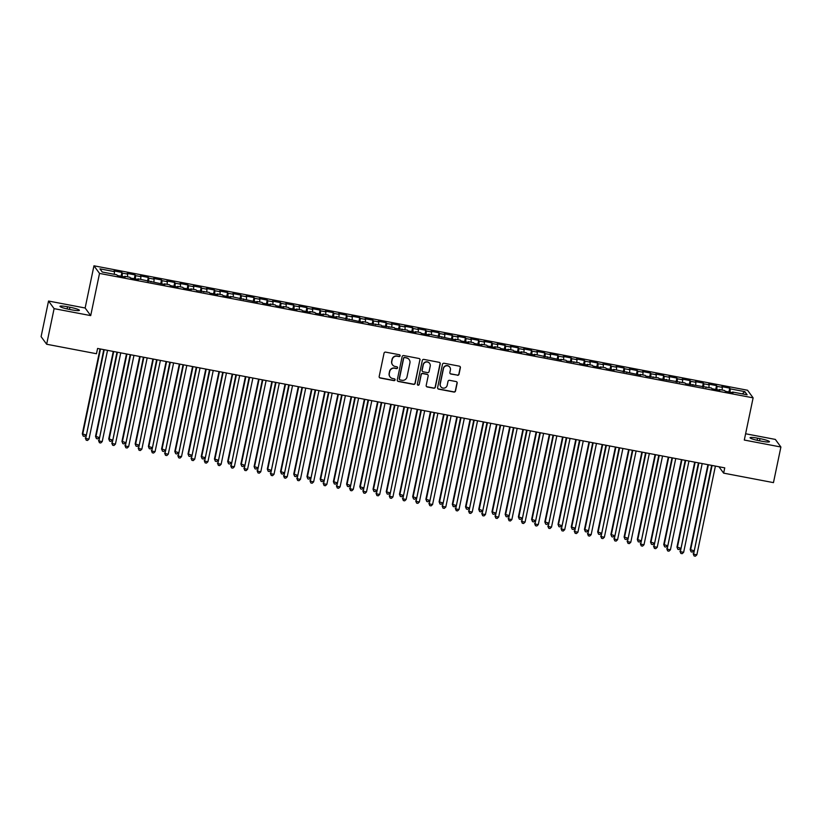 <?xml version="1.0" encoding="UTF-8"?>
<svg xmlns="http://www.w3.org/2000/svg" width="822" height="822" viewBox="0 0 822 822"><rect width="100%" height="100%" fill="white"/><g stroke="black" fill="none" stroke-linecap="round" stroke-linejoin="round"><path stroke-width="1.23" d="M400.108 355.823A0.935 0.914 143.8 0 0 399.4 354.744L385.61 352.124A1.336 1.305 143.8 0 0 384.049 353.172L379.178 376.476A1.336 1.305 143.8 0 0 380.206 378.017L393.985 380.637A0.935 0.914 143.8 0 0 394.93 379.178A0.935 0.914 143.8 0 0 394.365 378.829L392.577 378.49A4.264 4.192 143.8 0 1 389.299 373.558L389.7 371.616A4.264 4.192 143.8 0 1 394.714 368.256L396.502 368.595A0.935 0.914 143.8 0 0 397.447 367.146A0.935 0.914 143.8 0 0 396.882 366.787L395.094 366.448A4.264 4.192 143.8 0 1 391.806 361.516L392.217 359.574A4.264 4.192 143.8 0 1 397.232 356.224L399.019 356.563A0.935 0.914 143.8 0 0 400.108 355.823M392.443 364.721A4.264 4.192 143.8 0 1 391.662 361.31L392.063 359.368A4.264 4.192 143.8 0 1 397.077 356.018L398.865 356.358A0.935 0.914 143.8 0 0 399.872 355.001M379.332 377.401A1.336 1.305 143.8 0 0 380.052 377.812L393.83 380.432A0.935 0.914 143.8 0 0 394.848 379.086M389.926 376.764A4.264 4.192 143.8 0 1 389.145 373.352L389.546 371.41A4.264 4.192 143.8 0 1 394.57 368.05L396.348 368.39A0.935 0.914 143.8 0 0 397.365 367.044M457.443 375.294A1.336 1.305 143.8 0 0 459.015 374.246L460.382 367.701A1.336 1.305 143.8 0 0 459.354 366.16L444.044 363.252A1.336 1.305 143.8 0 0 442.483 364.3L437.612 387.604A1.336 1.305 143.8 0 0 438.64 389.145L453.939 392.053A1.336 1.305 143.8 0 0 455.511 391.005L457.166 383.114A1.336 1.305 143.8 0 0 456.138 381.572L449.583 380.319A1.336 1.305 143.8 0 0 448.021 381.367L447.199 385.282A3.565 3.504 143.8 0 1 440.849 386.73A3.565 3.504 143.8 0 1 440.263 383.966L443.459 368.626A3.565 3.504 143.8 0 1 449.809 367.177A3.565 3.504 143.8 0 1 450.405 369.941L449.87 372.5A1.336 1.305 143.8 0 0 450.898 374.041L457.299 375.089A1.336 1.305 143.8 0 0 458.861 374.041L460.228 367.496A1.336 1.305 143.8 0 0 460.073 366.571M724.747 467.862L97.582 348.456L96.482 353.727L46.659 344.243L54.098 308.64L90.708 315.607L99.524 273.407L753.116 397.848L744.3 440.047L780.9 447.014L773.461 482.627L723.637 473.143L724.747 467.862M420.042 360.026A1.336 1.305 143.8 0 0 419.015 358.484L403.705 355.566A1.336 1.305 143.8 0 0 402.143 356.614L397.273 379.918A1.336 1.305 143.8 0 0 398.3 381.459L413.6 384.377A1.336 1.305 143.8 0 0 415.172 383.329L419.888 359.82A1.336 1.305 143.8 0 0 419.734 358.895M423.875 359.409L439.184 362.327A1.336 1.305 143.8 0 1 440.212 363.869L435.341 387.162A1.336 1.305 143.8 0 1 433.769 388.21L427.224 386.967A1.336 1.305 143.8 0 1 426.197 385.426L428.17 375.973A1.336 1.305 143.8 0 0 427.142 374.431L422.796 373.609A1.336 1.305 143.8 0 0 421.234 374.657L419.179 384.49A0.935 0.914 143.8 0 1 417.514 384.871A0.935 0.914 143.8 0 1 417.36 384.151L422.313 360.457A1.336 1.305 143.8 0 1 423.875 359.409M99.524 273.407L93.955 265.804L747.547 390.245L753.116 397.848M121.081 276.223L121.872 272.401L113.95 270.89L114.484 271.62L99.945 268.856L102.257 272.02L116.796 274.784L117.33 275.514L125.263 277.024L124.728 276.295L130.01 277.302L130.544 278.031L138.476 279.542L137.942 278.812L164.903 284.566L164.369 283.837L169.651 284.844L170.185 285.573L178.117 287.084L177.583 286.354L182.864 287.361L183.398 288.09L191.331 289.601L190.796 288.871L196.078 289.878L196.612 290.608L209.302 292.396L209.826 293.125L217.758 294.636L217.224 293.906L222.515 294.913L223.05 295.643L230.972 297.153L230.437 296.423L257.399 302.177L256.865 301.458L262.156 302.455L262.691 303.184L270.613 304.695L270.089 303.965L275.37 304.972L275.904 305.702L283.837 307.212L283.302 306.483L288.584 307.49L289.118 308.219L297.05 309.73L296.516 309L301.797 310.007L302.332 310.737L310.264 312.247L309.73 311.517L315.011 312.524L315.545 313.254L323.478 314.764L322.943 314.035L328.225 315.042L328.759 315.771L336.691 317.282L336.157 316.552L363.118 322.306L362.584 321.577L367.876 322.584L368.4 323.313L381.089 325.101L381.624 325.831L394.303 327.618L394.837 328.348L407.517 330.136L408.051 330.865L415.973 332.376L415.439 331.646L420.73 332.653L421.265 333.383L429.187 334.893L428.663 334.164L455.624 339.918L455.09 339.198L460.371 340.195L460.906 340.925L468.838 342.435L468.304 341.705L473.585 342.712L474.119 343.442L482.052 344.952L481.517 344.223L486.799 345.23L487.333 345.959L495.265 347.47L494.731 346.74L500.012 347.747L500.547 348.477L508.479 349.987L507.945 349.258L513.226 350.264L513.76 350.994L521.693 352.504L521.158 351.775L526.45 352.782L526.984 353.511L534.906 355.022L534.372 354.292L561.334 360.046L560.799 359.317L566.091 360.324L566.625 361.053L579.304 362.841L579.839 363.571L587.761 365.081L587.237 364.352L592.518 365.358L593.052 366.088L600.985 367.598L600.45 366.869L605.732 367.876L606.266 368.605L614.198 370.116L613.664 369.386L640.626 375.151L640.091 374.421L645.373 375.428L645.907 376.157L658.586 377.935L659.121 378.665L685.024 382.97L685.558 383.699L711.451 388.005L711.986 388.734L719.908 390.245L719.373 389.515L724.665 390.522L725.199 391.251L733.121 392.762L732.587 392.032L732.371 392.618M121.872 272.401L122.406 273.13L127.698 274.137L127.472 276.819M134.294 278.74L135.085 274.918L127.163 273.407L127.698 274.137M135.085 274.918L135.62 275.647L140.911 276.654L140.685 279.336M147.508 281.258L148.299 277.435L140.377 275.925L140.911 276.654M148.299 277.435L148.833 278.165L154.125 279.172L153.899 281.854M160.722 283.775L161.523 279.953L153.591 278.442L154.125 279.172M161.523 279.953L162.057 280.682L167.339 281.689L167.123 284.361M173.935 286.292L174.737 282.47L166.804 280.96L167.339 281.689M174.737 282.47L175.271 283.2L180.552 284.196L180.337 286.878M187.149 288.81L187.95 284.977L180.018 283.477L180.552 284.196M187.95 284.977L188.485 285.707L193.766 286.714L193.55 289.395M200.363 291.317L201.164 287.495L193.232 285.984L193.766 286.714M201.164 287.495L201.698 288.224L206.98 289.231L206.764 291.913M213.576 293.834L214.378 290.012L206.445 288.501L206.98 289.231M214.378 290.012L214.912 290.741L220.193 291.748L219.977 294.43M226.79 296.352L227.591 292.529L219.659 291.019L220.193 291.748M227.591 292.529L228.126 293.259L233.407 294.266L233.191 296.948M240.003 298.869L240.805 295.047L232.873 293.536L233.407 294.266M240.805 295.047L241.339 295.776L246.621 296.783L246.405 299.465M253.217 301.386L254.019 297.564L246.097 296.054L246.621 296.783M254.019 297.564L254.553 298.294L259.844 299.3L259.618 301.972M266.431 303.904L267.232 300.081L259.31 298.571L259.844 299.3M267.232 300.081L267.767 300.811L273.058 301.818L272.832 304.489M279.655 306.421L280.446 302.599L272.524 301.088L273.058 301.818M280.446 302.599L280.98 303.318L286.272 304.325L286.046 307.007M292.868 308.938L293.66 305.106L285.737 303.595L286.272 304.325M293.66 305.106L294.194 305.835L299.485 306.842L299.259 309.524M306.082 311.446L306.873 307.623L298.951 306.113L299.485 306.842M306.873 307.623L307.407 308.353L312.699 309.36L312.473 312.041M319.296 313.963L320.097 310.141L312.165 308.63L312.699 309.36M320.097 310.141L320.631 310.87L325.913 311.877L325.697 314.559M332.509 316.48L333.311 312.658L325.378 311.148L325.913 311.877M333.311 312.658L333.845 313.388L339.126 314.394L338.911 317.076M345.723 318.998L346.524 315.175L338.592 313.665L339.126 314.394M346.524 315.175L347.059 315.905L352.34 316.912L352.124 319.594M358.937 321.515L359.738 317.693L351.806 316.182L352.34 316.912M359.738 317.693L360.272 318.422L365.554 319.429L365.338 322.101M372.15 324.032L372.952 320.21L365.019 318.7L365.554 319.429M372.952 320.21L373.486 320.94L378.767 321.936L378.552 324.618M385.364 326.55L386.165 322.717L378.233 321.217L378.767 321.936M386.165 322.717L386.7 323.447L391.981 324.454L391.765 327.135M398.578 329.067L399.379 325.235L391.447 323.724L391.981 324.454M399.379 325.235L399.913 325.964L405.195 326.971L404.979 329.653M411.791 331.574L412.593 327.752L404.671 326.242L405.195 326.971M412.593 327.752L413.127 328.481L418.419 329.488L418.193 332.17M425.015 334.092L425.806 330.269L417.884 328.759L418.419 329.488M425.806 330.269L426.341 330.999L431.632 332.006L431.406 334.688M438.229 336.609L439.02 332.787L431.098 331.276L431.632 332.006M439.02 332.787L439.554 333.516L444.846 334.523L444.62 337.205M451.442 339.126L452.234 335.304L444.312 333.794L444.846 334.523M452.234 335.304L452.768 336.034L458.06 337.041L457.833 339.712M464.656 341.644L465.458 337.821L457.525 336.311L458.06 337.041M465.458 337.821L465.982 338.551L471.273 339.558L471.047 342.229M477.87 344.161L478.671 340.339L470.739 338.828L471.273 339.558M478.671 340.339L479.205 341.058L484.487 342.065L484.271 344.747M491.083 346.678L491.885 342.846L483.953 341.336L484.487 342.065M491.885 342.846L492.419 343.575L497.7 344.582L497.485 347.264M504.297 349.186L505.098 345.363L497.166 343.853L497.7 344.582M505.098 345.363L505.633 346.093L510.914 347.1L510.698 349.782M517.511 351.703L518.312 347.881L510.38 346.37L510.914 347.1M518.312 347.881L518.846 348.61L524.128 349.617L523.912 352.299M530.724 354.22L531.526 350.398L523.593 348.888L524.128 349.617M531.526 350.398L532.06 351.128L537.341 352.135L537.126 354.816M543.938 356.738L544.739 352.915L536.807 351.405L537.341 352.135M544.739 352.915L545.274 353.645L550.555 354.652L550.339 357.334M557.152 359.255L557.953 355.433L550.021 353.922L550.555 354.652M557.953 355.433L558.487 356.162L563.769 357.169L563.553 359.841M570.365 361.772L571.167 357.95L563.245 356.44L563.769 357.169M571.167 357.95L571.701 358.68L576.993 359.687L576.767 362.358M583.589 364.29L584.38 360.457L576.458 358.957L576.993 359.687M584.38 360.457L584.915 361.187L590.206 362.194L589.98 364.876M596.803 366.807L597.594 362.975L589.672 361.464L590.206 362.194M597.594 362.975L598.128 363.704L603.42 364.711L603.194 367.393M610.016 369.314L610.808 365.492L602.886 363.982L603.42 364.711M610.808 365.492L611.342 366.222L616.634 367.228L616.408 369.91M623.23 371.832L624.032 368.009L616.099 366.499L616.634 367.228M624.032 368.009L624.556 368.739L629.847 369.746L629.621 372.428M636.444 374.349L637.245 370.527L629.313 369.016L629.847 369.746M637.245 370.527L637.78 371.256L643.061 372.263L642.845 374.945M649.657 376.866L650.459 373.044L642.527 371.534L643.061 372.263M650.459 373.044L650.993 373.774L656.275 374.781L656.059 377.462M662.871 379.384L663.673 375.562L655.74 374.051L656.275 374.781M663.673 375.562L664.207 376.291L669.488 377.298L669.272 379.97M676.085 381.901L676.886 378.079L668.954 376.568L669.488 377.298M676.886 378.079L677.42 378.808L682.702 379.805L682.486 382.487M689.298 384.419L690.1 380.586L682.168 379.086L682.702 379.805M690.1 380.586L690.634 381.316L695.915 382.322L695.7 385.004M702.512 386.926L703.313 383.103L695.381 381.593L695.915 382.322M703.313 383.103L703.848 383.833L709.129 384.84L708.913 387.522M715.726 389.443L716.527 385.621L708.595 384.11L709.129 384.84M716.527 385.621L717.061 386.35L722.343 387.357L722.127 390.039M728.939 391.96L729.741 388.138L721.819 386.628L722.343 387.357M729.741 388.138L730.275 388.868L744.814 391.632L747.126 394.796L732.587 392.032M719.373 389.515L719.158 390.101M730.275 388.868L730.008 392.166M744.814 391.632L742.266 393.872M706.16 386.998L705.944 387.583M717.061 386.35L716.794 389.649M692.946 384.48L692.72 385.066M703.848 383.833L703.581 387.131M679.732 381.963L679.506 382.549M690.634 381.316L690.367 384.614M666.519 379.445L666.293 380.031M677.42 378.808L677.143 382.096M653.305 376.938L653.079 377.514M664.207 376.291L663.929 379.589M640.091 374.421L639.865 375.007M650.993 373.774L650.716 377.072M626.878 371.904L626.652 372.489M637.78 371.256L637.502 374.555M613.664 369.386L613.438 369.972M624.556 368.739L624.288 372.037M600.45 366.869L600.224 367.455M611.342 366.222L611.075 369.52M587.237 364.352L587.011 364.937M598.128 363.704L597.861 367.002M574.013 361.834L573.797 362.42M584.915 361.187L584.648 364.485M560.799 359.317L560.583 359.902M571.701 358.68L571.434 361.968M547.586 356.81L547.37 357.395M558.487 356.162L558.22 359.461M534.372 354.292L534.146 354.878M545.274 353.645L545.007 356.943M521.158 351.775L520.932 352.361M532.06 351.128L531.793 354.426M507.945 349.258L507.719 349.843M518.846 348.61L518.569 351.908M494.731 346.74L494.505 347.326M505.633 346.093L505.355 349.391M481.517 344.223L481.291 344.808M492.419 343.575L492.142 346.874M468.304 341.705L468.078 342.291M479.205 341.058L478.928 344.356M455.09 339.198L454.864 339.774M465.982 338.551L465.714 341.849M441.876 336.681L441.65 337.267M452.768 336.034L452.501 339.332M428.663 334.164L428.437 334.749M439.554 333.516L439.287 336.815M415.439 331.646L415.223 332.232M426.341 330.999L426.073 334.297M402.225 329.129L402.009 329.714M413.127 328.481L412.86 331.78M389.012 326.611L388.796 327.197M399.913 325.964L399.646 329.262M375.798 324.094L375.572 324.68M386.7 323.447L386.432 326.745M362.584 321.577L362.358 322.162M373.486 320.94L373.219 324.228M349.371 319.07L349.145 319.645M360.272 318.422L359.995 321.721M336.157 316.552L335.931 317.138M347.059 315.905L346.781 319.203M322.943 314.035L322.717 314.62M333.845 313.388L333.568 316.686M309.73 311.517L309.504 312.103M320.631 310.87L320.354 314.168M296.516 309L296.29 309.586M307.407 308.353L307.14 311.651M283.302 306.483L283.076 307.068M294.194 305.835L293.927 309.134M270.089 303.965L269.863 304.551M280.98 303.318L280.713 306.616M256.865 301.458L256.649 302.034M267.767 300.811L267.499 304.109M243.651 298.941L243.435 299.527M254.553 298.294L254.286 301.592M230.437 296.423L230.222 297.009M241.339 295.776L241.072 299.074M217.224 293.906L216.998 294.492M228.126 293.259L227.858 296.557M204.01 291.389L203.784 291.974M214.912 290.741L214.634 294.04M190.796 288.871L190.57 289.457M201.698 288.224L201.421 291.522M177.583 286.354L177.357 286.94M188.485 285.707L188.207 289.005M164.369 283.837L164.143 284.422M175.271 283.2L174.994 286.488M151.156 281.33L150.929 281.905M162.057 280.682L161.78 283.98M137.942 278.812L137.716 279.398M148.833 278.165L148.566 281.463M124.728 276.295L124.502 276.88M135.62 275.647L135.353 278.946M122.406 273.13L122.139 276.428M718.973 466.762L723.637 473.143M780.9 447.014L775.341 439.421L745.605 433.759M90.708 315.607L85.139 308.003L48.539 301.037L54.098 308.64M48.539 301.037L41.1 336.65L46.659 344.243M85.139 308.003L93.955 265.804M114.484 271.62L114.258 274.301M67.538 306.791A8.693 1.099 11.8 0 0 59.985 306.329A8.693 1.099 11.8 0 0 69.459 309.421L71.843 309.873A8.693 1.099 11.8 0 0 79.385 310.336A8.693 1.099 11.8 0 0 69.911 307.243L67.538 306.791L67.096 308.928M761.902 441.26A8.693 1.099 11.8 0 0 769.454 441.722A8.693 1.099 11.8 0 0 759.98 438.629L757.596 438.177A8.693 1.099 11.8 0 0 750.054 437.715A8.693 1.099 11.8 0 0 759.528 440.808L761.902 441.26M397.427 380.843A1.336 1.305 143.8 0 0 398.146 381.254L413.456 384.172A1.336 1.305 143.8 0 0 415.018 383.124L419.888 359.82M404.753 357.652A0.935 0.914 143.8 0 0 403.653 358.382L399.389 378.839A0.935 0.914 143.8 0 0 400.108 379.918L401.989 380.278A4.264 4.192 143.8 0 0 407.003 376.928L409.921 362.944A4.264 4.192 143.8 0 0 406.633 358.012L404.609 357.447A0.935 0.914 143.8 0 0 403.51 358.187L403.653 358.382M399.471 379.456A0.935 0.914 143.8 0 1 399.235 378.634L403.51 358.187M409.14 359.533A4.264 4.192 143.8 0 0 406.489 357.806L406.633 358.012M404.609 357.447L406.489 357.806M426.351 386.35A1.336 1.305 143.8 0 0 427.07 386.761L433.626 388.005A1.336 1.305 143.8 0 0 435.187 386.957L440.058 363.663A1.336 1.305 143.8 0 0 439.904 362.728M427.872 374.842A1.336 1.305 143.8 0 0 426.998 374.226L422.652 373.404A1.336 1.305 143.8 0 0 421.08 374.452L419.179 384.49M417.453 384.768A0.935 0.914 143.8 0 0 419.025 384.285M430.225 366.17A3.565 3.504 143.8 0 0 426.012 362.07A3.565 3.504 143.8 0 0 423.279 364.845L422.148 370.249A1.336 1.305 143.8 0 0 423.176 371.791L427.522 372.623A1.336 1.305 143.8 0 0 429.094 371.575L430.225 366.17M429.546 363.303A3.565 3.504 143.8 0 0 423.135 364.639L423.279 364.845M422.303 371.184A1.336 1.305 143.8 0 1 422.005 370.044L423.135 364.639M450.024 373.435A1.336 1.305 143.8 0 0 450.744 373.835L457.299 375.089M449.737 367.074A3.565 3.504 143.8 0 0 443.315 368.42L443.459 368.626M440.777 386.628A3.565 3.504 143.8 0 1 440.109 383.761L443.315 368.42M437.766 388.529A1.336 1.305 143.8 0 0 438.486 388.94L453.795 391.847A1.336 1.305 143.8 0 0 455.357 390.799L457.011 382.908A1.336 1.305 143.8 0 0 456.857 381.973M100.048 348.918L82.313 433.841L85.94 434.972M100.51 349.011L82.683 434.355L83.207 436.102L82.313 433.841M85.92 435.043L84.532 436.348L83.207 436.102M103.767 349.627L85.694 438.455L104.23 349.72M88.992 439.082L87.533 440.458L86.218 440.202L85.694 438.455L88.992 439.082L107.538 350.347M86.218 440.202L85.313 437.941M113.261 351.436L95.527 436.348L99.154 437.489M113.724 351.528L95.897 436.862L96.421 438.619L95.527 436.348M99.133 437.561L97.746 438.866L96.421 438.619M126.475 353.953L108.74 438.866L112.367 440.006M126.948 354.046L109.11 439.38L109.634 441.126L108.74 438.866M112.357 440.078L110.96 441.383L109.634 441.126M116.981 352.145L98.907 440.972L117.443 352.237M102.216 441.599L100.746 442.976L99.431 442.719L98.907 440.972L102.216 441.599L120.752 352.864M99.431 442.719L98.527 440.458M130.195 354.662L112.121 443.49L130.657 354.755M115.429 444.116L113.96 445.493L112.645 445.236L112.121 443.49L115.429 444.116L133.965 355.381M112.645 445.236L111.751 442.976M139.689 356.471L121.954 441.383L125.581 442.513M140.161 356.563L122.334 441.897L122.848 443.644L121.954 441.383M125.571 442.585L124.173 443.901L122.848 443.644M152.902 358.988L135.168 443.901L138.795 445.031M153.375 359.08L135.548 444.414L136.062 446.161L135.168 443.901M138.784 445.103L137.387 446.418L136.062 446.161M143.408 357.18L125.334 446.007L143.871 357.272M128.643 446.634L127.174 448.011L125.858 447.754L125.334 446.007L128.643 446.634L147.179 357.899M125.858 447.754L124.965 445.493M156.622 359.697L138.548 448.524L157.084 359.779M141.857 449.151L140.387 450.518L139.072 450.271L138.548 448.524L141.857 449.151L160.393 360.416M139.072 450.271L138.178 448.011M166.126 361.505L148.381 446.418L152.008 447.548M166.589 361.588L148.761 446.932L149.275 448.678L148.381 446.418M151.998 447.62L150.601 448.935L149.275 448.678M169.835 362.214L151.762 451.042L170.308 362.297M155.07 451.668L153.611 453.035L152.286 452.788L151.762 451.042L155.07 451.668L173.606 362.934M152.286 452.788L151.392 450.528M179.34 364.023L161.595 448.935L165.222 450.066M179.802 364.105L161.975 449.449L162.489 451.196L161.595 448.935M165.212 450.137L163.814 451.442L162.489 451.196M183.049 364.732L164.975 453.549L183.522 364.814M168.284 454.186L166.825 455.552L165.499 455.306L164.975 453.549L168.284 454.186L186.82 365.441M165.499 455.306L164.606 453.035M192.554 366.54L174.809 451.453L178.436 452.583M193.016 366.622L175.189 451.966L175.703 453.713L174.809 451.453M178.425 452.655L177.028 453.96L175.703 453.713M196.263 367.239L178.199 456.066L196.735 367.331M181.498 456.703L180.039 458.07L178.713 457.823L178.199 456.066L181.498 456.703L200.034 367.958M178.713 457.823L177.819 455.552M205.767 369.047L188.022 453.96L191.649 455.1M206.23 369.14L188.402 454.474L188.926 456.231L188.022 453.96M191.639 455.172L190.242 456.477L188.926 456.231M209.487 369.756L191.413 458.584L209.949 369.849M194.711 459.21L193.252 460.587L191.927 460.33L191.413 458.584L194.711 459.21L213.247 370.475M191.927 460.33L191.033 458.07M218.981 371.565L201.236 456.477L204.873 457.618M219.443 371.657L201.616 456.991L202.14 458.748L201.236 456.477M204.853 457.69L203.455 458.995L202.14 458.748M222.7 372.274L204.627 461.101L223.163 372.366M207.925 461.728L206.466 463.105L205.14 462.848L204.627 461.101L207.925 461.728L226.461 372.993M205.14 462.848L204.246 460.587M232.194 374.082L214.46 458.995L218.087 460.125M232.657 374.174L214.83 459.508L215.354 461.255L214.46 458.995M218.066 460.197L216.669 461.512L215.354 461.255M235.914 374.791L217.84 463.618L236.376 374.883M221.139 464.245L219.68 465.622L218.354 465.365L217.84 463.618L221.139 464.245L239.675 375.51M218.354 465.365L217.46 463.105M245.408 376.599L227.673 461.512L231.301 462.642M245.87 376.692L228.043 462.026L228.567 463.772L227.673 461.512M231.28 462.714L229.883 464.029L228.567 463.772M249.128 377.308L231.054 466.136L249.59 377.401M234.352 466.762L232.893 468.129L231.568 467.882L231.054 466.136L234.352 466.762L252.899 378.028M231.568 467.882L230.674 465.622M258.622 379.117L240.887 464.029L244.514 465.16M259.084 379.209L241.257 464.543L241.781 466.29L240.887 464.029M244.494 465.231L243.107 466.547L241.781 466.29M262.341 379.826L244.268 468.653L262.804 379.908M247.566 469.28L246.107 470.646L244.792 470.4L244.268 468.653L247.566 469.28L266.112 380.545M244.792 470.4L243.887 468.139M271.835 381.634L254.101 466.547L257.728 467.677M272.298 381.716L254.471 467.06L254.995 468.807L254.101 466.547M257.707 467.749L256.32 469.064L254.995 468.807M275.555 382.343L257.481 471.17L276.017 382.425M260.79 471.797L259.32 473.164L258.005 472.917L257.481 471.17L260.79 471.797L279.326 383.052M258.005 472.917L257.101 470.657M285.049 384.151L267.314 469.064L270.941 470.194M285.522 384.234L267.684 469.578L268.208 471.325L267.314 469.064M270.931 470.266L269.534 471.571L268.208 471.325M288.769 384.86L270.695 473.678L289.231 384.943M274.003 474.315L272.534 475.681L271.219 475.435L270.695 473.678L274.003 474.315L292.54 385.569M271.219 475.435L270.325 473.164M298.263 386.669L280.528 471.581L284.155 472.712M298.735 386.751L280.908 472.095L281.422 473.842L280.528 471.581M284.145 472.784L282.747 474.089L281.422 473.842M301.982 387.368L283.909 476.195L302.445 387.46M287.217 476.822L285.748 478.199L284.433 477.942L283.909 476.195L287.217 476.822L305.753 388.087M284.433 477.942L283.539 475.681M311.476 389.176L293.742 474.089L297.369 475.229M311.949 389.268L294.122 474.602L294.636 476.359L293.742 474.089M297.358 475.301L295.961 476.606L294.636 476.359M315.196 389.885L297.122 478.712L315.658 389.977M300.431 479.339L298.972 480.716L297.646 480.459L297.122 478.712L300.431 479.339L318.967 390.604M297.646 480.459L296.752 478.199M324.7 391.693L306.955 476.606L310.582 477.746M325.163 391.786L307.336 477.12L307.849 478.877L306.955 476.606M310.572 477.818L309.175 479.123L307.849 478.877M328.41 392.402L310.336 481.23L328.882 392.495M313.644 481.856L312.185 483.233L310.86 482.976L310.336 481.23L313.644 481.856L332.18 393.122M310.86 482.976L309.966 480.716M337.914 394.211L320.169 479.123L323.796 480.254M338.376 394.303L320.549 479.637L321.063 481.384L320.169 479.123M323.786 480.325L322.388 481.641L321.063 481.384M341.623 394.92L323.549 483.747L342.096 395.012M326.858 484.374L325.399 485.751L324.074 485.494L323.549 483.747L326.858 484.374L345.394 395.639M324.074 485.494L323.18 483.233M351.128 396.728L333.383 481.641L337.01 482.771M351.59 396.821L333.763 482.154L334.287 483.901L333.383 481.641M336.999 482.843L335.602 484.158L334.287 483.901M354.847 397.437L336.773 486.264L355.31 397.519M340.072 486.891L338.613 488.258L337.287 488.011L336.773 486.264L340.072 486.891L358.608 398.156M337.287 488.011L336.393 485.751M364.341 399.245L346.596 484.158L350.234 485.288M364.804 399.328L346.976 484.672L347.5 486.418L346.596 484.158M350.213 485.36L348.816 486.675L347.5 486.418M368.061 399.954L349.987 488.782L368.523 400.037M353.285 489.409L351.826 490.775L350.501 490.529L349.987 488.782L353.285 489.409L371.821 400.674M350.501 490.529L349.607 488.268M377.555 401.763L359.81 486.675L363.447 487.806M378.017 401.845L360.19 487.189L360.714 488.936L359.81 486.675M363.427 487.878L362.029 489.182L360.714 488.936M381.274 402.472L363.201 491.289L381.737 402.554M366.499 491.926L365.04 493.292L363.714 493.046L363.201 491.289L366.499 491.926L385.035 403.181M363.714 493.046L362.821 490.775M390.769 404.28L373.034 489.193L376.661 490.323M391.231 404.362L373.404 489.707L373.928 491.453L373.034 489.193M376.64 490.395L375.243 491.7L373.928 491.453M394.488 404.979L376.414 493.806L394.95 405.071M379.713 494.443L378.254 495.81L376.928 495.563L376.414 493.806L379.713 494.443L398.259 405.698M376.928 495.563L376.034 493.292M403.982 406.787L386.248 491.71L389.875 492.84M404.445 406.88L386.617 492.214L387.141 493.971L386.248 491.71M389.854 492.912L388.457 494.217L387.141 493.971M407.702 407.496L389.628 496.324L408.164 407.589M392.926 496.95L391.467 498.327L390.142 498.07L389.628 496.324L392.926 496.95L411.473 408.215M390.142 498.07L389.248 495.81M417.196 409.305L399.461 494.217L403.088 495.358M417.658 409.397L399.831 494.731L400.355 496.488L399.461 494.217M403.068 495.43L401.681 496.735L400.355 496.488M420.915 410.014L402.842 498.841L421.378 410.106M406.14 499.468L404.681 500.845L403.366 500.588L402.842 498.841L406.14 499.468L424.686 410.733M403.366 500.588L402.461 498.327M430.409 411.822L412.675 496.735L416.302 497.865M430.872 411.914L413.045 497.248L413.569 498.995L412.675 496.735M416.281 497.937L414.894 499.252L413.569 498.995M434.129 412.531L416.055 501.358L434.591 412.623M419.364 501.985L417.895 503.362L416.579 503.105L416.055 501.358L419.364 501.985L437.9 413.25M416.579 503.105L415.675 500.845M443.623 414.339L425.888 499.252L429.516 500.382M444.096 414.432L426.258 499.766L426.782 501.512L425.888 499.252M429.505 500.454L428.108 501.769L426.782 501.512M447.343 415.048L429.269 503.876L447.805 415.141M432.578 504.503L431.108 505.879L429.793 505.622L429.269 503.876L432.578 504.503L451.114 415.768M429.793 505.622L428.899 503.362M456.837 416.857L439.102 501.769L442.729 502.9M457.309 416.949L439.482 502.283L439.996 504.03L439.102 501.769M442.719 502.972L441.322 504.287L439.996 504.03M460.556 417.566L442.483 506.393L461.019 417.648M445.791 507.02L444.322 508.386L443.007 508.14L442.483 506.393L445.791 507.02L464.327 418.285M443.007 508.14L442.113 505.879M470.061 419.374L452.316 504.287L455.943 505.417M470.523 419.456L452.696 504.8L453.21 506.547L452.316 504.287M455.933 505.489L454.535 506.804L453.21 506.547M473.77 420.083L455.696 508.91L474.232 420.165M459.005 509.537L457.546 510.904L456.22 510.657L455.696 508.91L459.005 509.537L477.541 420.802M456.22 510.657L455.326 508.397M483.274 421.892L465.529 506.804L469.157 507.934M483.737 421.974L465.91 507.318L466.423 509.065L465.529 506.804M469.146 508.006L467.749 509.311L466.423 509.065M486.984 422.6L468.91 511.418L487.456 422.683M472.218 512.055L470.759 513.421L469.434 513.175L468.91 511.418L472.218 512.055L490.755 423.309M469.434 513.175L468.54 510.904M496.488 424.409L478.743 509.321L482.37 510.452M496.95 424.491L479.123 509.835L479.637 511.582L478.743 509.321M482.36 510.524L480.962 511.829L479.637 511.582M500.197 425.108L482.124 513.935L500.67 425.2M485.432 514.562L483.973 515.939L482.648 515.682L482.124 513.935L485.432 514.562L503.968 425.827M482.648 515.682L481.754 513.421M509.702 426.916L491.957 511.829L495.584 512.969M510.164 427.008L492.337 512.342L492.861 514.099L491.957 511.829M495.574 513.041L494.176 514.346L492.861 514.099M513.421 427.625L495.347 516.452L513.884 427.717M498.646 517.079L497.187 518.456L495.861 518.199L495.347 516.452L498.646 517.079L517.182 428.344M495.861 518.199L494.967 515.939M522.915 429.433L505.17 514.346L508.808 515.486M523.378 429.526L505.551 514.86L506.075 516.617L505.17 514.346M508.787 515.558L507.39 516.863L506.075 516.617M526.635 430.142L508.561 518.97L527.097 430.235M511.859 519.596L510.4 520.973L509.075 520.716L508.561 518.97L511.859 519.596L530.396 430.862M509.075 520.716L508.181 518.456M536.129 431.951L518.384 516.863L522.021 517.994M536.591 432.043L518.764 517.377L519.288 519.124L518.384 516.863M522.001 518.066L520.603 519.381L519.288 519.124M539.849 432.66L521.775 521.487L540.311 432.752M525.073 522.114L523.614 523.491L522.289 523.234L521.775 521.487L525.073 522.114L543.609 433.379M522.289 523.234L521.395 520.973M549.343 434.468L531.608 519.381L535.235 520.511M549.805 434.561L531.978 519.894L532.502 521.641L531.608 519.381M535.214 520.583L533.817 521.898L532.502 521.641M553.062 435.177L534.988 524.004L553.525 435.259M538.287 524.631L536.828 525.998L535.502 525.751L534.988 524.004L538.287 524.631L556.833 435.896M535.502 525.751L534.608 523.491M562.556 436.985L544.822 521.898L548.449 523.028M563.019 437.068L545.192 522.412L545.716 524.159L544.822 521.898M548.428 523.1L547.031 524.415L545.716 524.159M566.276 437.694L548.202 526.522L566.738 437.777M551.5 527.149L550.041 528.515L548.716 528.269L548.202 526.522L551.5 527.149L570.047 438.414M548.716 528.269L547.822 526.008M575.77 439.503L558.035 524.415L561.662 525.546M576.232 439.585L558.405 524.929L558.929 526.676L558.035 524.415M561.642 525.618L560.255 526.923L558.929 526.676M579.489 440.212L561.416 529.029L579.952 440.294M564.714 529.666L563.255 531.033L561.94 530.786L561.416 529.029L564.714 529.666L583.26 440.921M561.94 530.786L561.036 528.525M588.984 442.02L571.249 526.933L574.876 528.063M589.446 442.102L571.619 527.447L572.143 529.193L571.249 526.933M574.855 528.135L573.468 529.44L572.143 529.193M592.703 442.719L574.629 531.546L593.165 442.811M577.938 532.183L576.469 533.55L575.153 533.303L574.629 531.546L577.938 532.183L596.474 443.438M575.153 533.303L574.249 531.033M602.197 444.527L584.463 529.45L588.09 530.58M602.67 444.62L584.832 529.964L585.356 531.711L584.463 529.45M588.079 530.652L586.682 531.957L585.356 531.711M605.917 445.236L587.843 534.064L606.379 445.329M591.152 534.69L589.682 536.067L588.367 535.81L587.843 534.064L591.152 534.69L609.688 445.956M588.367 535.81L587.473 533.55M615.411 447.045L597.676 531.957L601.303 533.098M615.884 447.137L598.056 532.471L598.57 534.228L597.676 531.957M601.293 533.17L599.896 534.475L598.57 534.228M619.13 447.754L601.057 536.581L619.593 447.846M604.365 537.208L602.896 538.585L601.581 538.328L601.057 536.581L604.365 537.208L622.901 448.473M601.581 538.328L600.687 536.067M628.635 449.562L610.89 534.475L614.517 535.615M629.097 449.655L611.27 534.988L611.784 536.735L610.89 534.475M614.507 535.687L613.109 536.992L611.784 536.735M632.344 450.271L614.27 539.098L632.806 450.364M617.579 539.725L616.12 541.102L614.794 540.845L614.27 539.098L617.579 539.725L636.115 450.99M614.794 540.845L613.9 538.585M641.848 452.079L624.104 536.992L627.731 538.122M642.311 452.172L624.484 537.506L624.997 539.253L624.104 536.992M627.72 538.194L626.323 539.509L624.997 539.253M645.558 452.788L627.484 541.616L646.03 452.881M630.793 542.243L629.333 543.619L628.008 543.363L627.484 541.616L630.793 542.243L649.329 453.508M628.008 543.363L627.114 541.102M655.062 454.597L637.317 539.509L640.944 540.64M655.524 454.689L637.697 540.023L638.211 541.77L637.317 539.509M640.934 540.712L639.537 542.027L638.211 541.77M658.771 455.306L640.698 544.133L659.244 455.388M644.006 544.76L642.547 546.127L641.222 545.88L640.698 544.133L644.006 544.76L662.542 456.025M641.222 545.88L640.328 543.619M668.276 457.114L650.531 542.027L654.158 543.157M668.738 457.196L650.911 542.541L651.435 544.287L650.531 542.027M654.148 543.229L652.75 544.544L651.435 544.287M671.995 457.823L653.922 546.651L672.458 457.905M657.22 547.277L655.761 548.644L654.435 548.397L653.922 546.651L657.22 547.277L675.756 458.542M654.435 548.397L653.541 546.137M681.489 459.632L663.744 544.544L667.382 545.674M681.952 459.714L664.125 545.058L664.649 546.805L663.744 544.544M667.361 545.746L665.964 547.051L664.649 546.805M685.209 460.341L667.135 549.158L685.671 460.423M670.433 549.795L668.974 551.161L667.649 550.915L667.135 549.158L670.433 549.795L688.97 461.05M667.649 550.915L666.755 548.644M694.703 462.149L676.958 547.062L680.595 548.192M695.165 462.231L677.338 547.575L677.862 549.322L676.958 547.062M680.575 548.264L679.178 549.569L677.862 549.322M698.423 462.848L680.349 551.675L698.885 462.94M683.647 552.312L682.188 553.679L680.863 553.432L680.349 551.675L683.647 552.312L702.183 463.567M680.863 553.432L679.969 551.161M707.917 464.656L690.182 549.569L693.809 550.709M708.379 464.749L690.552 550.082L691.076 551.839L690.182 549.569M693.789 550.781L692.391 552.086L691.076 551.839M711.636 465.365L693.562 554.192L712.099 465.458M696.861 554.819L695.402 556.196L694.076 555.939L693.562 554.192L696.861 554.819L715.407 466.084M694.076 555.939L693.182 553.679M69.459 309.421L69.911 307.243M759.528 440.808L759.98 438.629M757.154 440.315L757.596 438.177"/></g></svg>
